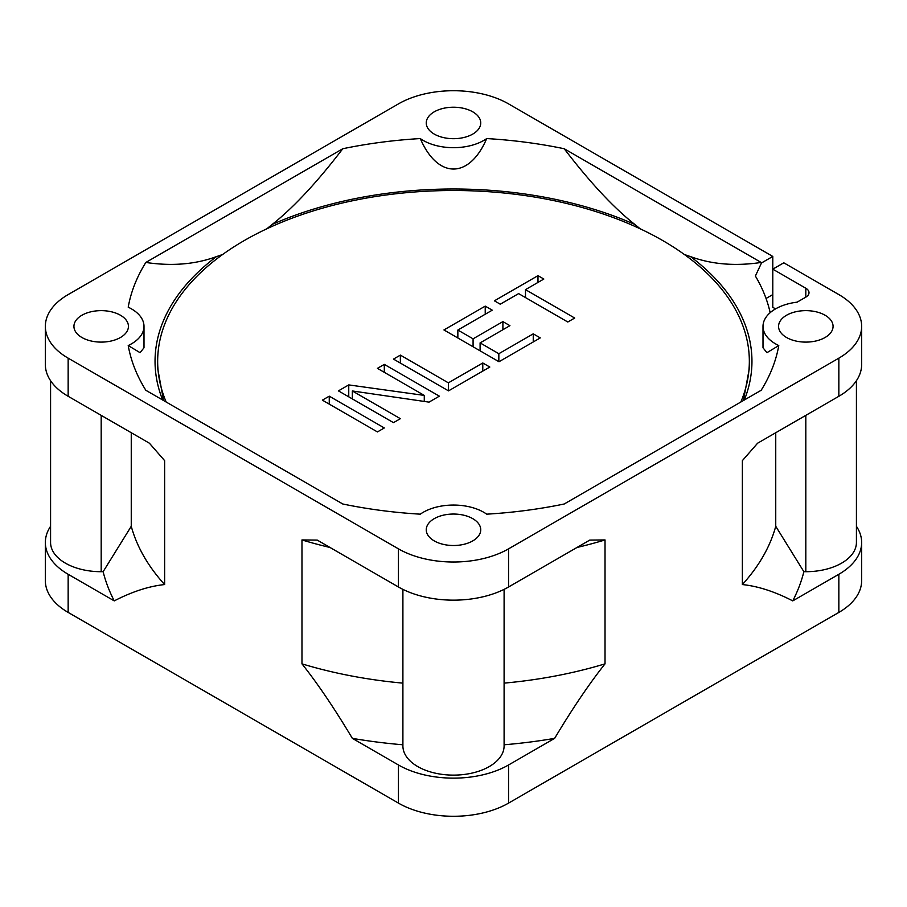 <?xml version="1.0" encoding="UTF-8"?>
<svg xmlns="http://www.w3.org/2000/svg" width="907" height="907" viewBox="0 0 907 907"><rect width="100%" height="100%" fill="white"/><g stroke="black" fill="none" stroke-linecap="round" stroke-linejoin="round"><path stroke-width="1.36" d="M50.577 526.298A77.855 44.942 0 0 0 45.35 542.488L45.35 580.627A77.855 44.942 0 0 0 68.15 612.418L68.15 574.278L114.248 600.888A354.013 204.381 180 0 1 103.126 571.705L131.254 526.298L131.254 432.718M861.65 326.373A77.855 44.942 0 0 0 838.85 294.582L783.795 262.803L772.787 269.164L772.787 256.443L508.555 103.886A77.855 44.942 0 0 0 398.445 103.886L68.15 294.582A77.855 44.942 0 0 0 45.35 326.373A77.855 44.942 0 0 0 68.15 358.152L398.445 548.848A77.855 44.942 0 0 0 508.555 548.848L838.85 358.152A77.855 44.942 0 0 0 861.65 326.373L861.65 364.512A77.855 44.942 0 0 1 838.85 396.291L757.628 443.183L742.368 460.643L742.368 584.562C758.014 586.183 774.805 591.625 792.752 600.888L838.85 574.278A77.855 44.942 0 0 0 861.65 542.488L861.65 580.627A77.855 44.942 0 0 1 838.85 612.418L508.555 803.114A77.855 44.942 0 0 1 398.445 803.114L68.15 612.418M166.196 402.05A295.841 170.799 180 0 1 157.659 361.303A295.841 170.799 180 0 1 340.284 203.508A295.841 170.799 180 0 1 662.688 240.525A295.841 170.799 180 0 1 749.341 361.303A295.841 170.799 180 0 1 740.804 402.05M143.998 326.373L143.998 347.778L140.063 352.676L128.216 345.544A42.822 24.716 0 0 0 143.998 326.373A42.822 24.716 0 0 0 128.216 307.19A326.974 188.781 0 0 1 145.834 262.452L342.789 148.737C316.815 182.613 293.278 207.839 272.191 224.437L266.805 228.813M640.195 228.813L634.809 224.437C613.551 207.669 590.026 182.432 564.211 148.737A326.974 188.781 0 0 0 486.708 138.567C469.373 179.008 437.877 179.359 420.292 138.567A326.974 188.781 0 0 0 342.789 148.737M128.216 345.544A326.974 188.781 0 0 0 145.834 390.282L342.789 503.997A326.974 188.781 0 0 0 420.292 514.167A42.822 24.716 0 0 1 486.708 514.167A326.974 188.781 0 0 0 564.211 503.997L761.166 390.282A326.974 188.781 0 0 0 778.784 345.544L766.948 352.676L763.002 347.778L763.002 326.373A42.822 24.716 0 0 0 778.784 345.544M222.612 254.516L216.433 256.624C195.356 264.379 171.82 266.329 145.834 262.452M684.388 254.516L690.567 256.624C711.723 264.39 735.26 266.329 761.166 262.452L564.211 148.737M772.787 256.443L761.483 262.973A326.974 188.781 0 0 0 761.166 262.452M420.292 138.567A42.822 24.716 0 0 0 486.708 138.567M775.542 308.89L772.787 307.303L772.787 269.164L805.813 288.233A10.895 6.292 180 0 1 809.01 292.678A10.895 6.292 180 0 1 805.813 297.133L797.094 302.167A42.822 24.716 0 0 0 763.002 326.373M472.762 518.657A27.244 15.736 0 0 0 443.07 515.244A27.244 15.736 0 0 0 426.256 529.779A27.244 15.736 0 0 0 434.238 540.901A27.244 15.736 180 0 0 463.93 544.313A27.244 15.736 180 0 0 480.744 529.779A27.244 15.736 180 0 0 472.762 518.657M81.913 337.495A27.244 15.736 0 0 0 111.606 340.907A27.244 15.736 0 0 0 128.431 326.373A27.244 15.736 0 0 0 120.45 315.239A27.244 15.736 180 0 0 90.757 311.838A27.244 15.736 180 0 0 73.932 326.373A27.244 15.736 180 0 0 81.913 337.495M434.238 134.077A27.244 15.736 0 0 0 463.93 137.49A27.244 15.736 0 0 0 480.744 122.955A27.244 15.736 0 0 0 472.762 111.833A27.244 15.736 180 0 0 443.07 108.421A27.244 15.736 180 0 0 426.256 122.955A27.244 15.736 180 0 0 434.238 134.077M825.087 315.239A27.244 15.736 0 0 0 795.394 311.838A27.244 15.736 0 0 0 778.569 326.373A27.244 15.736 0 0 0 786.55 337.495A27.244 15.736 180 0 0 816.243 340.907A27.244 15.736 180 0 0 833.068 326.373A27.244 15.736 180 0 0 825.087 315.239M766.041 298.482L772.787 294.582M770.156 312.688A319.196 184.28 180 0 0 755.384 276.034L761.483 262.973M330.012 547.477A326.203 188.327 180 0 1 301.974 539.937L317.235 540.096L398.445 586.988A77.855 44.942 0 0 0 508.555 586.988L589.765 540.096L605.026 539.937L605.026 663.856A326.203 188.327 0 0 1 504.099 683.13L504.099 744.783A354.013 204.381 0 0 0 554.642 738.355C572.589 708.367 589.391 683.527 605.026 663.856M45.35 326.373L45.35 364.512A77.855 44.942 0 0 0 68.15 396.291L149.372 443.183L164.632 460.643L164.632 584.562A326.203 188.327 180 0 1 131.254 526.298M402.901 589.357L402.901 745.905A50.599 29.217 0 0 0 453.5 775.122A50.599 29.217 0 0 0 504.099 745.905L504.099 744.783M402.901 744.783A354.013 204.381 180 0 1 352.358 738.355L398.445 764.975A77.855 44.942 0 0 0 508.555 764.975L554.642 738.355M50.577 380.702L50.577 542.488A50.599 29.217 0 0 0 101.187 571.705L103.126 571.705M45.35 542.488A77.855 44.942 0 0 0 68.15 574.278M861.65 542.488A77.855 44.942 0 0 0 856.423 526.298M792.752 600.888A354.013 204.381 0 0 0 803.874 571.705L805.813 571.705A50.599 29.217 180 0 0 856.423 542.488L856.423 380.702M742.368 584.562A326.203 188.327 0 0 0 775.746 526.298L775.746 432.718M775.746 526.298L803.874 571.705M576.988 547.477A326.203 188.327 0 0 0 605.026 539.937M504.099 745.905L504.099 589.357M402.901 683.13A326.203 188.327 180 0 1 301.974 663.856C317.609 683.527 334.411 708.367 352.358 738.355M114.248 600.888C132.195 591.625 148.986 586.183 164.632 584.562M301.974 663.856L301.974 539.937M384.307 427.957L329.252 396.166L322.37 400.146L377.425 431.925L384.307 427.957M400.361 418.683L352.335 390.962L429.034 402.13L439.351 396.166L384.307 364.387L377.425 368.355L424.272 395.407L348.753 384.908L338.424 390.872L393.479 422.651L400.361 418.683M393.479 359.093L448.523 390.872L489.814 367.04L482.785 362.981L448.375 382.845L400.361 355.113L393.479 359.093M533.248 333.844L498.839 353.707L480.098 342.891L509.927 325.67L502.897 321.611L473.08 338.833L457.854 330.046L492.252 310.171L485.222 306.124L443.942 329.955L498.986 361.734L540.277 337.903L533.248 333.844L533.248 341.962M537.987 275.66L494.406 300.818L500.256 304.208L518.611 293.607L567.805 322.008L574.687 318.04L525.493 289.639L543.837 279.039L537.987 275.66L537.987 282.428M329.252 396.166L329.252 404.114M352.335 390.962L352.335 398.899M348.753 384.908L348.753 396.835M424.272 395.407L424.272 401.438M384.307 364.387L384.307 372.335M400.361 355.113L400.361 363.061M448.375 382.845L448.375 390.792M482.785 362.981L482.785 371.099M498.839 353.707L498.839 361.655M485.222 306.124L485.222 314.23M457.854 330.046L457.854 337.982M473.08 338.833L473.08 346.78M502.897 321.611L502.897 329.729M480.098 342.891L480.098 350.839M525.493 289.639L525.493 297.587M634.809 224.437A298.448 172.307 0 0 0 272.191 224.437M216.433 256.624A298.448 172.307 0 0 0 162.67 400.01M744.33 400.01A298.448 172.307 0 0 0 690.567 256.624M805.813 297.133L805.813 288.233M805.813 415.361L805.813 571.705M508.555 586.988L508.555 548.848M838.85 396.291L838.85 358.152M838.85 612.418L838.85 574.278M508.555 803.114L508.555 764.975M68.15 396.291L68.15 358.152M398.445 586.988L398.445 548.848M398.445 803.114L398.445 764.975M101.187 571.705L101.187 415.361M749.341 361.303L749.341 368.355L743.434 400.531M157.659 361.303L157.659 368.355L163.566 400.531"/></g></svg>
